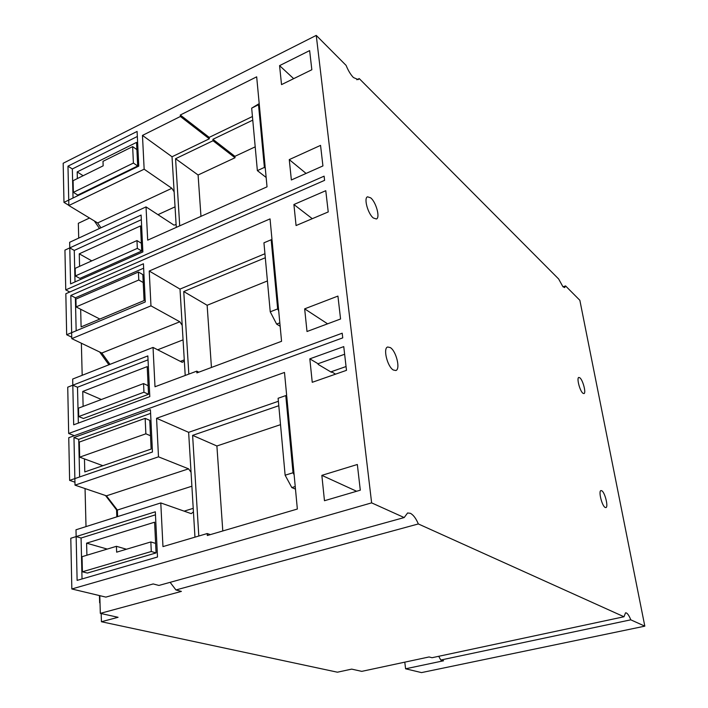 <?xml version="1.0" encoding="UTF-8"?>
<svg xmlns="http://www.w3.org/2000/svg" width="708" height="708" viewBox="0 0 708 708"><rect width="100%" height="100%" fill="white"/><g stroke="black" fill="none" stroke-linecap="round" stroke-linejoin="round"><path stroke-width="1.06" d="M102.864 465.696L84.464 458.917L84.792 471.917L151.131 449.076L150.503 435.747L145.866 433.809L79.677 457.156L79.314 442.075L145.158 418.348L145.866 433.809M150.609 413.375L78.73 439.376L79.623 476.953M145.158 418.348L149.769 420.348L150.503 435.747M74.951 482.201L69.623 480.378L152.459 451.996L150.432 409.737L73.968 437.544L75.013 485.157L106.439 495.83L117.369 510.052L117.599 516.61M73.968 437.544L78.73 439.376M278.386 401.277L188.638 432.34L193.434 511.875L191.24 513.645L160.787 502.937L75.995 529.779L76.145 536.584L81.066 538.009L82.031 578.958M155.468 514.822L81.066 538.009L76.145 536.584L77.119 580.383L157.495 557.01L155.326 511.795L70.8 538.257L71.835 588.976L371.629 502.866L316.246 35.4L63.18 163.247L63.977 202.391L68.729 200.09L67.977 166.168L137.095 131.44L138.759 166.114L68.729 200.09L68.844 205.524L144.149 169.203L142.467 135.414L180.381 116.484L180.292 115.015L256.677 76.827L265.093 166.265L264.314 166.628L264.385 167.424L265.27 168.123L264.385 167.424L265.173 167.07L267.031 186.832L147.689 240.162L146.034 206.895L174.062 225.162L176.106 224.445L172.026 156.769L209.303 138.812L209.196 137.379L252.437 116.51M86.907 555.222L86.597 543.16L154.609 522.203L156.07 552.93L87.358 573.064L82.402 571.781L82.04 556.692L116.439 546.302L116.643 552.169L150.848 541.947L151.282 551.505L82.402 571.781M69.623 480.378L68.756 437.721L342.743 337.875L342.203 333.202L68.676 433.482L67.729 387.188L72.809 385.205L73.685 424.809L149.804 396.639L147.848 355.912L72.809 385.205L72.676 379.046L153.034 347.424L154.999 386.754L196.762 371.142L196.877 372.904L281.563 341.3L272.058 240.269L271.252 240.605L271.173 239.764L277.66 308.918L270.235 311.803L263.942 242.809L271.978 239.419L270.049 218.896L149.229 271.022L150.963 305.847L71.782 338.636L71.65 332.671L145.264 301.962L143.432 263.774L70.827 295.44L71.65 332.671L66.667 334.751L65.835 293.731L324.591 180.345L324.105 176.168L65.755 289.891L64.941 250.119L141.104 215.046L142.866 251.924L70.579 283.881L69.658 242.295L146.034 206.895M75.013 485.157L158.495 456.837L188.576 468.838L106.439 495.83M160.787 502.937L162.964 546.603L207.205 533.549L207.329 535.514L297.351 509.034L286.74 396.241L285.882 396.542L285.793 395.604L293.032 472.749L285.129 475.21L278.111 398.268L286.651 395.303L284.492 372.443L156.565 418.286L158.495 456.837M322.928 165.929L291.369 179.974L289.262 159.61L320.556 145.379L322.928 165.929M360.301 490.184L357.336 464.492L321.848 475.36L324.468 500.724L360.301 490.184M343.752 346.61L309.821 358.841L312.246 382.302L346.486 370.337L343.752 346.61M340.566 318.989L337.928 296.086L304.661 308.847L307.006 331.512L340.566 318.989M325.777 190.7L293.9 204.515L296.068 225.551L328.229 211.94L325.777 190.7M309.635 50.604L311.839 69.738L281.527 84.615L279.571 65.632L309.635 50.604M279.571 65.632L293.661 78.659M289.262 159.61L306.077 173.425M321.848 475.36L356.62 491.264M344.637 354.257L318.051 363.735L309.821 358.841M346.053 366.54L331.388 371.682L331.459 372.302L318.113 364.372L318.051 363.735M63.977 202.391L68.844 205.338M94.332 220.931L99.474 228.472M65.755 289.891L69.791 291.997M66.667 334.751L71.747 337.194M99.66 351.991L108.89 364.797M68.676 433.482L74.358 435.685M105.51 495.52L116.563 509.893L116.811 516.858M170.124 582.339L175.947 589.959L181.39 591.401L100.324 613.367L118.068 617.296L101.421 621.739L337.424 672.202L351.681 669.122L361.77 671.361L429.11 656.953L432.022 657.723L623.987 616.756L418.339 523.947C415.985 518.38 413.322 514.831 410.357 513.3L407.596 512.973L404.18 517.557L158.893 585.445L153.185 583.941L105.855 597.11L71.835 588.976M155.618 543.408L150.848 541.947M116.439 546.302L126.458 549.24M151.282 551.505L156.07 552.93M86.597 543.16L107.235 549.081M100.324 613.367L99.81 595.667M418.339 523.947L175.947 589.959M404.18 517.557L371.629 502.866M316.246 35.4L346.097 65.393C348.221 70.623 350.664 74.667 353.425 77.535L358.195 79.615L359.213 78.57L558.647 278.987L562.957 286.775L564.683 287.572L565.55 285.917L579.852 300.289L644.82 626.155L630.784 619.827C629.288 616.013 627.81 613.721 626.368 612.942L625.545 612.827L623.987 616.756M390.347 347.601L387.701 347C382.816 348.026 387.311 366.629 393.276 369.983L395.807 370.523C400.675 369.452 396.294 351.141 390.347 347.601M373.337 217.993L376.382 218.984C380.373 217.887 376.125 202.134 370.7 197.859L367.558 196.806C363.549 197.868 367.912 213.878 373.337 217.993M605.066 507.388L605.871 507.592C608.597 507.326 605.048 492.6 601.844 490.794L600.986 490.573C598.251 490.786 601.853 505.689 605.066 507.388M579.905 377.833L578.825 377.435C576.409 377.718 579.825 390.984 582.896 393.223L583.941 393.586C586.348 393.276 582.985 380.161 579.905 377.833M356.779 79.73L359.213 78.57M73.367 192.355L133.405 163.061L132.653 146.618L102.996 161.327L103.156 165.831L73.092 180.682L73.367 192.355L77.765 195.081L137.679 165.999L136.556 142.388L77.181 171.911L83.128 175.726M77.181 171.911L77.349 178.575M73.03 198.001L72.34 168.964L137.334 136.476M67.977 166.168L72.34 168.964M100.943 227.79L97.642 222.94L68.844 205.524M75.013 281.926L74.269 250.428L69.782 247.897L74.269 250.428L141.326 219.701M97.642 222.94L171.867 188.301L144.149 169.203M174.141 191.859L171.867 188.301M142.467 135.414L172.026 156.769M255.199 146.848L234.906 156.335L212.922 139.299L252.765 120.148M212.922 139.299L213.028 140.742L175.575 158.716L179.708 225.852M176.283 227.383L176.106 224.445M157.955 214.666L175.044 206.851M234.906 156.335L235.021 157.751L198.09 175L200.966 216.356M235.021 157.751L213.028 140.742M198.09 175L175.575 158.716M209.196 137.379L180.292 115.015M209.303 138.812L180.381 116.484M141.343 243.251L136.971 240.578L75.181 268.323L75.358 275.952L79.88 278.403L141.715 251.021L140.52 225.923L79.261 253.818L79.579 266.35M75.358 275.952L137.334 248.375L136.971 240.578M137.334 248.375L141.715 251.021M79.261 253.818L91.766 260.871M136.892 149.609L132.653 146.618M133.405 163.061L137.679 165.999M89.518 218.02L78.331 223.294L78.712 238.1M82.181 375.302L81.367 343.23M88.801 217.586L88.819 218.356M86.013 526.602L85.048 488.564M101.421 621.739L101.173 613.553M438.721 656.289L440.774 660.033L443.58 660.776L405.596 668.795L404.781 662.157M630.784 619.827L440.774 660.033M644.82 626.155L421.508 672.6L405.596 668.795M563.002 286.82L565.55 285.917M99.439 595.578L99.651 602.774M331.388 371.682L335.548 374.16M70.827 295.44L75.384 297.811L76.163 330.786M143.644 268.19L75.384 297.811M138.423 272.031L142.839 274.589L143.22 282.536L138.786 280.005L76.101 306.909L75.915 299.112L138.423 272.031L138.786 280.005M99.855 319.06L80.668 309.246L81.11 326.901L144.069 300.573L143.22 282.536M148.043 359.85L77.499 387.241L72.809 385.205L77.499 387.241L78.349 423.083M71.782 338.636L101.828 353.026L109.997 364.363M83.128 406.401L82.748 391.435L147.211 366.602L148.53 394.303L83.438 418.481L78.712 416.561L78.508 408.144L143.556 383.577L143.954 392.205L78.712 416.561M148.122 385.718L143.556 383.577M143.954 392.205L148.53 394.303M82.748 391.435L101.386 399.507M150.963 305.847L179.814 321.777L101.828 353.026M149.229 271.022L180 289.094L182.186 325.299L179.814 321.777M182.186 325.299L185.213 375.461M264.942 253.73L180 289.094M188.832 374.107L183.753 291.546L265.305 257.747M180.381 361.381L184.275 359.894M153.034 347.424L182.23 362.328L184.346 361.133M157.663 349.787L183.062 339.849M198.806 372.178L196.762 371.142M211.444 367.461L207.134 305.272L183.753 291.546M267.42 280.952L207.134 305.272M272.146 241.242L271.252 240.605M80.668 309.246L76.101 306.909M116.563 509.893L117.112 509.716M304.661 308.847L327.592 323.83M293.9 204.515L312.281 218.692M286.811 397.038L285.882 396.542M222.79 530.965L216.896 445.987L192.611 435.376L278.793 405.719M280.518 424.667L216.896 445.987M198.806 536.027L192.611 435.376M193.434 511.875L194.966 537.16M184.142 511.149L193.222 508.344M117.369 510.052L191.886 486.219M191.054 472.28L188.576 468.838M156.565 418.286L188.638 432.34M210.373 534.611L207.205 533.549M84.464 458.917L79.677 457.156M278.713 310.945L277.66 308.918M270.235 311.803L276.624 324.087L280.147 326.255M279.828 322.866L276.624 324.087M258.517 104.828L264.385 167.424L257.367 170.628L251.676 108.156L259.261 104.315M251.676 108.156L259.199 103.625M266.146 177.46L257.367 170.628M294.13 474.794L293.032 472.749M285.129 475.21L291.82 487.573L295.475 489.131M295.236 486.538L291.82 487.573"/></g></svg>
